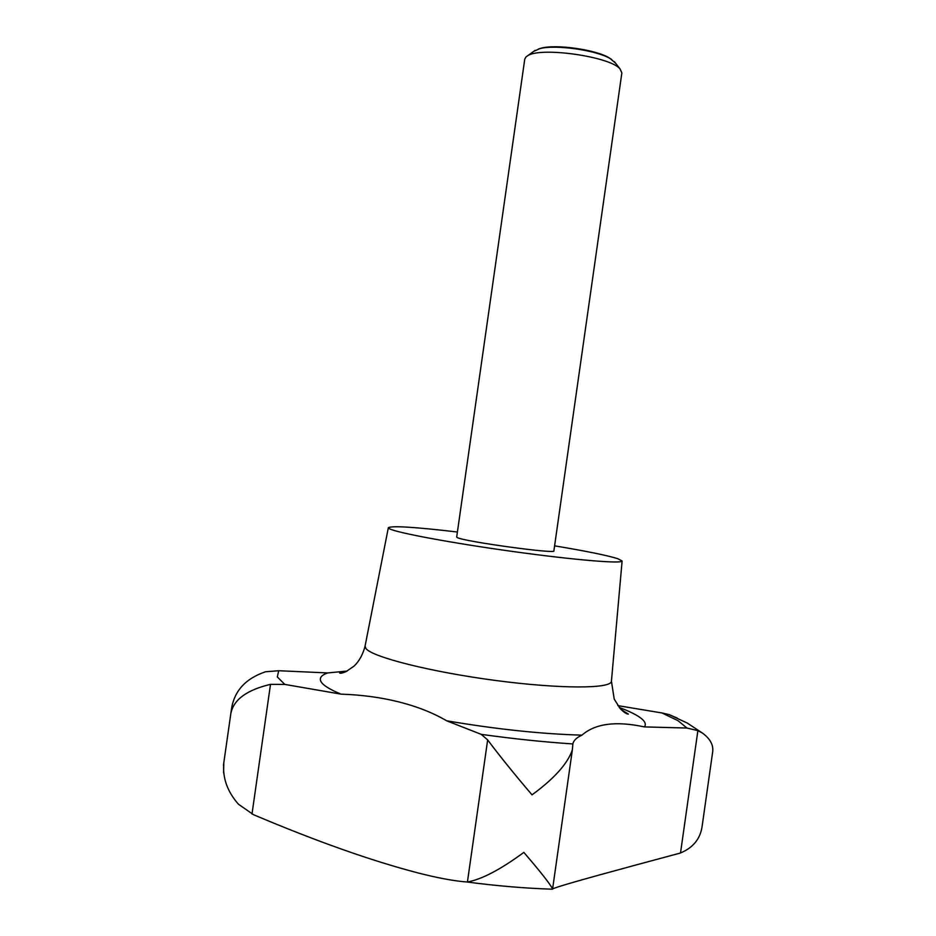 <?xml version="1.0" encoding="UTF-8"?>
<svg xmlns="http://www.w3.org/2000/svg" width="936" height="936" viewBox="0 0 936 936"><rect width="100%" height="100%" fill="white"/><g stroke="black" fill="none" stroke-linecap="round" stroke-linejoin="round"><path stroke-width="1.4" d="M347.151 671.053L327.705 672.937L278.706 670.726L265.555 671.755C245.314 678.623 233.93 691.306 231.367 709.827L231.052 712.682C234.047 699.332 247.198 689.89 270.504 684.356L284.801 684.415L341.055 694.149C381.443 695.46 418.731 704.445 446.671 720.802L481.256 734.362L487.656 739.908C499.344 755.539 514.133 773.85 532.022 794.863C554.276 778.577 567.719 763.554 572.376 749.794L572.844 743.933C573.592 740.47 576.635 737.533 581.97 735.134C595.214 723.54 616.028 720.802 644.424 726.909L686.942 728.032L697.882 730.642L702.433 733.075C710.436 738.913 713.817 745.442 712.565 752.638L702.281 825.178C700.76 838.282 693.506 847.548 680.519 852.965L679.232 853.339C617.655 869.848 567.509 883.49 555.387 887.808L552.614 888.861M525.927 57.002L524.768 59.097L456.686 537.077L457.47 537.65C464.677 541.616 556.686 554.241 553.878 550.906L621.855 72.914L620.077 68.96C610.319 56.546 540.4 46.601 527.576 55.797L525.927 57.002M615.408 62.993L610.237 58.629C596.489 50.205 555.446 44.366 539.908 48.625L533.719 51.363M538.282 49.058L541.3 48.134C556.3 44.027 595.776 49.655 609.02 57.775L611.664 59.506M554.592 545.84C585.679 551.023 606.68 555.282 617.584 558.616L622.112 560.98C622.569 563.987 574.634 560.056 513.408 551.573C452.217 543.137 396.408 532.689 389.446 528.746L388.346 527.717C391.646 525.587 414.66 527.015 457.411 532.011M552.322 889.2L552.591 889.036C550.532 884.532 540.949 872.305 523.844 852.392C500.526 869.544 481.724 879.407 467.427 881.993L466.69 881.969C454.147 881.022 437.919 878.015 418.018 872.937C371.136 860.699 316.274 841.265 253.457 814.671L238.411 804.199C227.354 791.552 222.487 777.945 223.809 763.355L223.587 772.808M677.336 718.134L669.193 714.636L661.986 712.963L617.83 705.627M661.986 712.963L678.085 720.743L686.942 728.032M622.112 560.98L611.43 681.232C611.559 688.837 560.465 689.095 495.589 680.472C430.759 671.931 372.399 657.119 365.964 648.566L365.063 646.168L388.346 527.717M327.705 672.937C321.282 675.137 319.059 678.062 321.048 681.7C323.177 685.363 329.846 689.516 341.055 694.149M644.424 726.909C646.612 723.867 644.611 720.369 638.41 716.414C633.871 713.524 627.483 710.541 619.234 707.476M284.801 684.415L277.313 676.915L278.706 670.726M487.656 739.908L467.427 881.993M697.882 730.642L680.519 852.965M270.504 684.356L251.995 814.016M552.439 889.2C525.283 888.322 496.7 885.912 466.69 881.969M572.844 743.933C544.108 742.049 513.571 738.855 481.256 734.362M446.671 720.802C496.595 729.261 541.698 734.035 581.97 735.134M669.193 714.636L687.305 723.083L702.433 733.075M541.3 48.134L539.908 48.625M609.02 57.775L610.237 58.629M341.546 671.978L339.604 672.996C340.306 673.592 342.482 673.113 346.121 671.568L354.112 666.069C359.19 661.237 362.84 654.592 365.063 646.168M621.153 709.547L628.384 714.098C626.57 714.133 623.821 712.273 620.135 708.529L614.215 699.087L611.43 681.232M572.376 749.794L552.591 889.036M231.367 709.827L223.458 765.192M535.1 50.368L527.576 55.797M614.355 61.647L620.077 68.96"/></g></svg>
